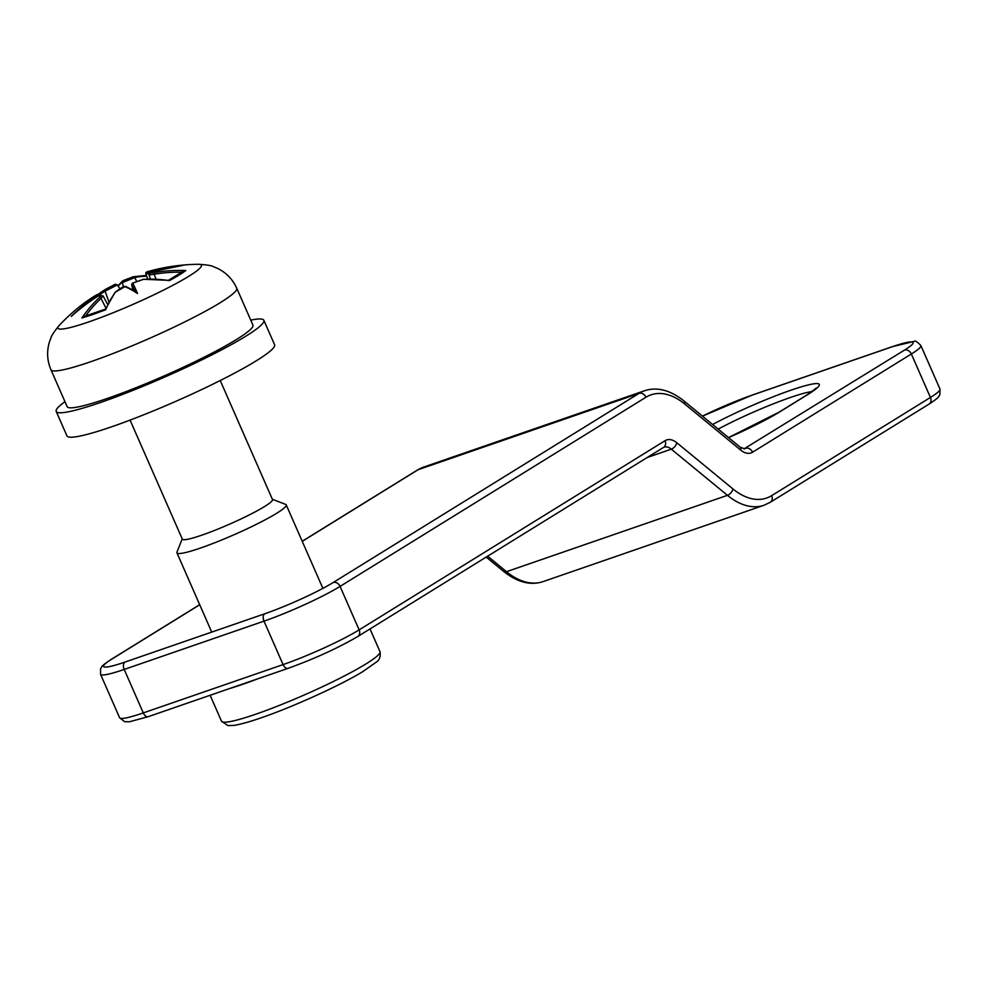 <?xml version="1.0" encoding="UTF-8"?>
<svg xmlns="http://www.w3.org/2000/svg" width="990" height="990" viewBox="0 0 990 990"><rect width="100%" height="100%" fill="white"/><g stroke="black" fill="none" stroke-linecap="round" stroke-linejoin="round"><path stroke-width="1.49" d="M272.374 499.294L285.627 504.38A59.672 6.386 156.3 0 1 286.221 504.863A59.672 6.386 156.3 0 1 276.68 513.278A59.672 6.386 156.3 0 1 216.6 542.037A59.672 6.386 156.3 0 1 176.938 552.841A59.672 6.386 156.3 0 1 176.975 552.074L182.21 538.882M130.074 420.107L182.333 539.142A49.228 5.272 -23.7 0 0 215.053 530.232A49.228 5.272 -23.7 0 0 264.615 506.496A49.228 5.272 -23.7 0 0 272.485 499.554L220.238 380.531M236.697 339.372A101.45 10.853 156.3 0 1 134.566 388.278A101.45 10.853 156.3 0 1 67.147 406.643L50.96 369.777A101.45 10.853 -23.7 0 0 118.379 351.413A101.45 10.853 -23.7 0 0 220.51 302.507A101.45 10.853 -23.7 0 0 236.746 288.226L252.933 325.091A101.45 10.853 156.3 0 1 236.697 339.372M236.746 288.226C232.601 279.131 226.067 272.46 217.119 268.191L213.382 266.669C211.513 265.555 206.514 264.763 198.408 264.293L198.408 264.293A78.321 8.378 156.3 0 1 188.855 276.247A78.321 8.378 156.3 0 1 101.673 317.233A78.321 8.378 156.3 0 1 59.289 325.351L59.289 325.351C54.153 331.65 51.356 335.857 50.911 337.986L49.5 341.773C46.592 351.24 47.075 360.583 50.96 369.777M125.21 286.506L124.901 286.654A192.122 38.189 54.8 0 1 137.511 293.535A192.122 12.882 -104 0 0 132.66 283.103L143.241 279.39A193.595 128.96 54 0 1 169.5 280.603L168.882 280.343M94.211 296.319L80.289 306.096A193.595 168.547 44.7 0 1 80.413 305.984A193.595 168.547 44.7 0 1 94.174 296.344C97.614 294.265 98.641 293.931 97.23 295.354A192.122 186.986 48.6 0 0 71.268 316.429A192.122 184.313 -33.6 0 1 98.678 295.713C101.487 294.649 101.698 295.292 99.322 297.644A193.595 142.065 65.6 0 0 81.922 317.963A67.654 7.239 156.3 0 0 105.658 309.759A193.595 86.229 -105 0 1 115.558 292.038L124.889 286.654L126.473 287.05M105.324 289.451A1.497 1.077 58.2 0 0 105.051 291.171L117.29 284.922L115.236 284.217L105.324 289.451A193.595 132.573 -112.6 0 0 98.307 294.265M122.958 280.69L133.167 276.755A1.497 1.312 76.1 0 1 133.18 276.755A1.497 1.312 76.1 0 0 133.019 276.804L122.809 280.764L117.884 285.825M181.814 272.163L185.811 270.517A193.595 172.161 -114.7 0 0 154.391 272.498C150.307 273.104 149.057 272.931 150.666 271.978A192.122 179.846 -62.1 0 1 183.001 265.407A192.122 191.454 12.2 0 0 149.23 271.606L149.255 271.198A193.595 138.452 -100.1 0 1 150.393 270.876A193.953 193.953 0 0 1 198.408 264.293M154.391 272.498A1.497 0.668 80.7 0 0 154.131 274.205A192.11 170.837 65.3 0 1 181.677 272.163M150.096 273.574C147.745 274.898 149.094 275.109 154.131 274.205L156.061 279.155M183.001 265.407L181.677 265.555M149.057 273.091L149.23 271.606M148.624 272.819C144.936 274.057 145.109 274.23 149.156 273.339M147.708 279.093L145.938 273.884C145.332 272.646 146.433 271.755 149.243 271.198A1.497 1.04 -105.7 0 0 149.23 271.198L150.393 270.876M146.446 275.381L133.18 276.755A1.497 1.312 76.1 0 1 134.714 277.621A192.11 89.15 -116.1 0 1 146.755 276.272M123.008 280.665L122.401 282.583L134.714 277.621L136.546 281.036M122.401 282.583L123.441 287.075M119.815 288.709L117.29 284.922M94.174 296.344A1.497 0.718 -121.8 0 1 94.199 296.319C97.614 294.042 99.544 293.609 99.99 295.045L100.064 295.156M97.23 295.354L98.777 296.047M71.268 316.429L73.594 314.362M99.742 296.295L98.678 295.713M99.322 297.644A1.497 0.99 47.2 0 1 101.017 298.46L103.022 295.874L107.712 304.437M85.474 316.156L81.922 317.963M115.558 292.038A1.497 1.262 -143.4 0 0 115.001 292.434L105.472 309.251M105.658 309.759L106.054 309.041M132.969 289.959L131.67 284.687L132.215 283.326L143.587 279.279A1.497 1.027 -93.7 0 1 143.946 279.353M143.241 279.39A1.497 1.027 -93.7 0 1 143.587 279.279L169.005 280.356M137.511 293.535L135.172 291.246L125.903 286.543M64.969 401.68A113.38 12.128 -23.7 0 0 56.207 411.444L66.949 435.885A113.38 12.128 -23.7 0 0 175.638 401.42A113.38 12.128 -23.7 0 0 274.589 344.743L263.86 320.29A113.38 12.128 -23.7 0 0 250.755 320.129M56.207 411.444A113.38 12.128 -23.7 0 0 164.909 376.98A113.38 12.128 -23.7 0 0 263.86 320.29M302.247 541.357L418.102 469.718L639.057 393.364A5.965 4.727 58.3 0 1 645.95 397.238A68.632 41.221 -109.1 0 1 684.659 403.982A5.965 3.403 129.4 0 0 683.942 400.925C670.156 390.023 657.014 386.644 644.515 390.765A74.597 44.81 70.9 0 0 639.057 393.364L333.16 582.528A53.708 5.742 156.3 0 1 264.714 613.788L124.913 662.1A53.708 5.742 156.3 0 1 112.204 658.882L199.733 604.754M229.742 688.495A86.526 9.257 -23.7 0 0 257.796 678.806M370.012 628.935L379.974 651.63A86.526 9.257 156.3 0 1 304.462 694.893A86.526 9.257 156.3 0 1 221.513 721.19L210.14 695.277M816.329 388.068L807.073 394.861A5.965 4.727 58.3 0 1 807.828 394.503A71.614 7.66 -23.7 0 0 798.348 387.746A71.614 7.66 -23.7 0 0 712.577 424.5M718.183 429.103A65.649 7.029 156.3 0 1 812.072 391.582M807.073 394.861L779.204 412.088A5.965 4.727 58.3 0 1 779.959 411.741L807.828 394.503M728.541 437.617A71.614 7.66 -23.7 0 0 779.959 411.741M751.955 395.22A5.965 3.589 -109.1 0 1 752.388 395.01L702.442 416.147A53.708 5.742 156.3 0 1 751.955 395.22L891.743 346.908A53.708 5.742 156.3 0 1 904.452 350.126L743.898 448.94M112.204 658.882A5.965 4.727 -121.7 0 0 111.449 659.241C99.309 667.272 102.465 666.505 100.572 668.757L100.534 674.277A59.672 6.386 -23.7 0 0 124.208 669.438A5.965 3.589 -109.1 0 1 124.913 662.1M417.347 470.077L423.547 467.119A74.597 44.81 -109.1 0 0 418.102 469.718A5.965 4.727 -121.7 0 0 417.347 470.077L302.21 541.27M891.743 346.908A5.965 3.589 -109.1 0 1 892.176 346.71L752.388 395.01A5.965 3.589 -109.1 0 1 752.858 394.899M904.452 350.126A5.965 4.727 58.3 0 1 911.357 353.999A59.672 6.386 -23.7 0 0 920.898 345.597C917.285 341.748 915.032 340.35 914.116 341.414L892.176 346.71A5.965 3.589 -109.1 0 1 892.658 346.599M683.942 400.925L740.062 447.096L744.567 448.841A14.924 8.96 -109.1 0 0 745.656 448.321A5.965 4.727 58.3 0 1 752.561 452.207L911.357 353.999L930.427 397.46L771.631 495.668A68.632 41.221 -109.1 0 1 732.934 488.924L676.813 442.753A20.889 12.548 70.9 0 0 665.033 440.699L359.135 629.875L340.065 586.402L645.95 397.238M740.062 447.096A5.965 3.403 129.4 0 1 740.78 450.153A20.889 12.548 70.9 0 0 752.561 452.207M684.659 403.982L740.78 450.153M333.16 582.528A5.965 4.727 58.3 0 1 340.065 586.402A59.672 6.386 -23.7 0 1 263.996 621.138L283.078 664.599L143.278 712.911L124.208 669.438L263.996 621.138A5.965 3.589 70.9 0 1 264.714 613.788M359.135 629.875A59.672 6.386 156.3 0 1 283.078 664.599A5.965 3.589 70.9 0 0 288.127 668.324C314.783 658.672 337.998 648.066 357.774 636.508A5.965 4.727 58.3 0 0 359.135 629.875M288.127 668.324L148.327 716.636A5.965 3.589 70.9 0 1 143.278 712.911A59.672 6.386 156.3 0 1 119.604 717.738L100.534 674.277M486.201 557.073L503.663 571.44A5.965 3.403 -50.6 0 0 506.484 571.688L487.649 556.182M764.057 505.246L543.102 581.6A74.597 44.81 -109.1 0 1 506.484 571.688L727.44 495.334A74.597 44.81 70.9 0 0 764.057 505.246L770.27 502.301A5.965 4.727 58.3 0 0 771.631 495.668M930.427 397.46A5.965 4.727 58.3 0 1 929.066 404.093C941.205 396.074 938.05 396.829 939.931 394.577L939.98 389.058A59.672 6.386 156.3 0 1 930.427 397.46M732.934 488.924A5.965 3.403 129.4 0 1 727.44 495.334L671.319 449.163L647.287 457.467M676.813 442.753A5.965 3.403 129.4 0 1 671.319 449.163A14.924 8.96 -109.1 0 0 663.993 447.171A14.924 8.96 -109.1 0 0 663.795 447.245M665.033 440.699A5.965 4.727 58.3 0 1 663.659 447.332L663.993 447.171M185.811 270.517A67.654 7.239 156.3 0 1 169.5 280.603M118.218 286.32A190.637 44.983 75.1 0 1 122.327 282.323M99.742 294.723A192.11 131.546 67.4 0 1 105.051 291.171L108.999 301.975M85.573 316.033A192.11 140.964 -114.4 0 1 101.017 298.46L105.967 308.137M131.67 284.687A190.637 12.783 76 0 1 134.764 290.998M379.974 651.63C380.742 656.481 379.603 659.909 376.571 661.926L362.377 671.901C340.077 685.414 294.847 706.031 263.612 716.958C250.185 721.698 240.112 724.544 233.38 725.46L227.886 725.583L221.513 721.19M779.204 412.088L728.504 437.592M199.695 604.667L111.449 659.241M543.102 581.6C530.591 585.734 517.448 582.343 503.663 571.44M929.066 404.093L770.27 502.301M663.659 447.332L357.774 636.508M148.327 716.636L129.418 721.784L124.653 721.71L119.604 717.738M920.898 345.597L939.98 389.058M644.515 390.765L423.547 467.119M176.938 552.841L211.724 632.103M286.221 504.863L322.889 588.369M80.45 305.96A193.953 193.953 0 0 0 59.289 325.351M150.443 272.052L148.896 274.527L150.406 279.044M182.346 265.469L150.579 271.99M115.298 284.192L98.282 294.265M98.814 295.626L103.022 295.874M125.173 286.518C123.874 286.16 120.495 288.127 115.013 292.434M168.09 280.541L182.247 271.817M84.484 316.354L105.794 308.979"/></g></svg>
